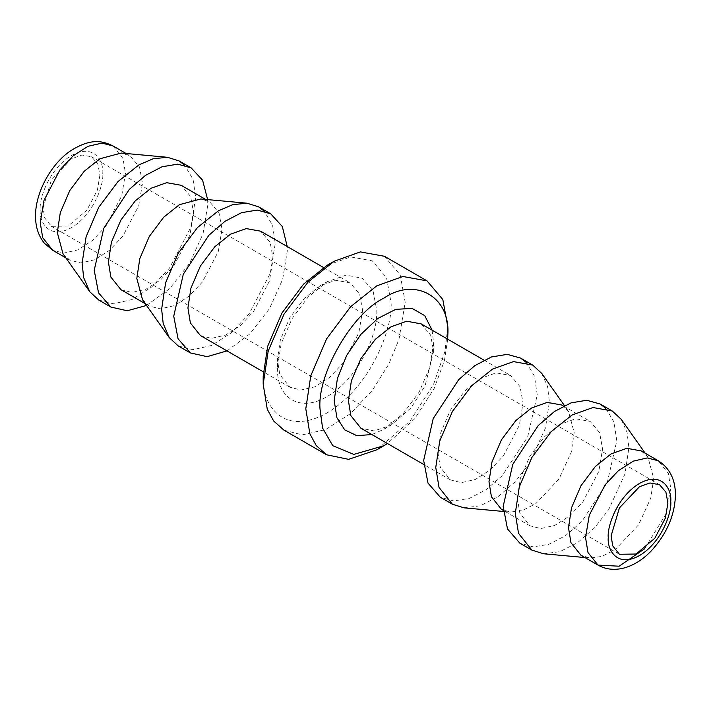 <?xml version="1.0" encoding="UTF-8"?>
<svg xmlns="http://www.w3.org/2000/svg" width="711" height="711" viewBox="0 0 711 711"><rect width="100%" height="100%" fill="white"/><g stroke="black" fill="none" stroke-linecap="round" stroke-linejoin="round"><path stroke-width="0.53" stroke-dasharray="3.56 2.67" d="M99.896 175.155L97.389 190.068L86.822 210.323L68.06 226.089L51.414 226.338L44.722 217.948L43.095 207.95L51.414 179.963L71.5 158.757L81.952 155.025L91.577 156.776L97.905 164.241L99.896 175.155M641.224 450.916L647.961 457.155L653.702 478.503L650.778 498.091L638.585 524.816L615.219 549.674L601.835 556.455L589.748 557.984L580.985 555.273M63.039 253.889L69.776 260.128L80.743 262.946L94.75 259.755L109.654 250.201L122.879 236.096L138.743 205.719L142.493 183.358L139.507 166.978L130.015 155.78L121.252 153.061M621.236 419.312L627.075 432.386L628.888 447.779L624.996 473.899L608.723 509.538L594.645 527.749L577.581 542.68L559.726 551.727L543.613 553.762M98.749 300.042L113.378 303.801L132.042 299.544L151.923 286.809L169.556 268.011L190.708 227.502L195.712 197.685L193.09 179.51L184.673 165.201M605.745 408.301L613.957 421.979L616.784 440.784L607.212 482.751L581.722 521.625L565.556 535.632L548.901 544.306L533.206 546.883L519.821 543.151M146.537 305.437L169.609 288.71L189.561 263.381L203.053 233.715L207.816 204.67L207.639 199.595M517.386 498.171L520.372 478.343L529.864 456.186L544.306 436.892L559.984 424.387L575.661 418.788L590.103 421.401L599.595 432.608L602.581 448.988L598.831 471.349L582.967 501.726L569.742 515.831L554.838 525.385L540.831 528.575L529.864 525.758L519.821 513.164L517.386 498.171M120.897 289.644L131.864 292.461L145.871 289.27L160.775 279.716L173.999 265.612L189.864 235.234L193.614 212.873L190.628 196.494L181.136 185.287M561.708 405.012L568.445 411.242L574.186 432.59L571.262 452.187L559.059 478.912L535.703 503.77L522.309 510.551L510.231 512.08L501.459 509.36M142.556 299.802L149.292 306.041L160.268 308.858L174.266 305.668L189.179 296.105L202.404 282.009L218.259 251.632L222.019 229.271L219.024 212.891L209.541 201.684L200.769 198.973M541.72 373.399L547.559 386.482L549.372 401.866L545.47 427.995L529.206 463.625L515.12 481.836L498.055 496.767L480.201 505.814L464.096 507.85M178.265 345.955L192.903 349.714L211.567 345.457L231.448 332.712L249.081 313.915L270.224 273.415L275.237 243.597L272.615 225.423L264.19 211.114M526.22 362.388L534.432 376.066L537.258 394.872L527.686 436.838L502.197 475.712L486.04 489.719L469.384 498.393L453.68 500.971L440.296 497.238M226.978 350.887L249.783 333.974L269.425 308.734L282.667 279.325L287.342 250.583L287.226 246.539M437.86 452.267L440.856 432.43L450.339 410.274L464.781 390.988L480.458 378.474L496.145 372.875L510.587 375.497L520.07 386.695L523.065 403.075L519.306 425.436L503.441 455.813L490.226 469.918L475.312 479.472L461.315 482.662L450.339 479.845L440.296 467.251L437.86 452.267M200.413 335.548L211.389 338.374L225.387 335.183L240.3 325.62L253.525 311.525L269.38 281.147L273.14 258.777L270.144 242.398L260.661 231.199M421.125 323.843L430.608 335.041L433.603 351.421L425.08 385.86L411.047 407.847L390.997 425.214L374.084 430.928L360.877 428.191M362.601 310.431L359.606 294.052L350.123 282.854L335.681 280.232L320.003 285.84L304.317 298.344L289.875 317.639L280.392 339.787L277.397 359.624L279.832 374.608L289.875 387.202L300.851 390.028L314.849 386.828L329.762 377.274L342.986 363.179L358.842 332.792L362.601 310.431M432.128 330.197L433.603 343.226L433.603 351.421M433.603 343.226L429.817 367.374L419.046 392.205L402.924 413.962L383.904 429.311L371.88 434.545M277.397 367.818C276.712 398.88 300.54 412.638 327.096 396.516C353.66 381.976 377.488 340.702 376.803 310.431L373.017 290.657L362.246 278.259L346.115 275.121L327.096 281.734L308.076 297.082L291.954 318.839L281.183 343.671L277.397 367.818L277.397 359.624M447.699 339.191L444.402 360.726L434.199 388.393L414.744 418.735L387.459 443.54M263.194 376.021C260.635 399.084 279.805 439.211 327.096 412.913C374.395 384.598 393.565 322.332 390.997 302.237L386.517 277.663L372.288 260.866L350.621 256.938L327.096 265.336M447.806 326.829L444.962 351.421L433.603 384.216L410.211 420.868L376.803 449.805M283.991 430.182L302.282 434.883L325.62 429.568L350.47 413.633L372.502 390.143L388.837 364.032L398.942 339.502L405.199 302.237L400.213 274.935L384.402 256.271M102.739 173.52C103.993 162.241 94.616 142.627 71.5 155.478C48.375 169.325 38.998 199.764 40.251 209.594C38.998 220.872 48.375 240.487 71.5 227.627C94.616 213.789 103.993 183.349 102.739 173.52M644.575 548.83L665.745 514.355L670.749 488.333L668.304 473.348L658.27 460.755M112.978 145.942L123.021 158.526L125.456 173.52L121.705 195.881L105.841 226.258L92.617 240.362L77.703 249.917L63.706 253.107L52.73 250.29M619.423 554.278L51.414 226.338M659.586 484.706L91.577 156.776M126.078 153.496L130.015 155.78M69.776 260.128L65.83 257.853M647.961 457.155L645.17 453.191M584.922 557.548L589.748 557.984M563.539 406.07L590.103 421.401M529.864 525.758L503.29 510.418M205.595 199.409L209.541 201.684M149.292 306.041L145.355 303.757M568.445 411.242L564.463 405.608M503.361 511.449L510.231 512.08M484.022 360.157L510.587 375.497M450.339 479.845L423.774 464.505M323.541 267.505L350.123 282.854M289.875 387.202L263.301 371.853M383.904 429.311L390.997 425.214M320.003 285.84L327.096 281.734"/><path stroke-width="1.07" d="M611.105 535.89L612.731 545.879L619.423 554.278L636.069 554.029L654.822 538.254L665.398 517.999L667.905 503.095L665.914 492.172L659.586 484.706L649.961 482.965L639.5 486.697L619.423 507.894L611.105 535.89M658.27 460.755C669.655 468.06 675.388 479.436 675.45 494.892C674.828 515.342 666.66 534.13 650.938 551.256C642.406 560.028 633.128 565.689 623.12 568.24C613.886 570.382 605.523 569.333 598.022 565.103L580.985 555.273L570.942 542.68L568.507 527.686L571.493 507.858L580.985 485.702L595.427 466.407L611.105 453.902L626.782 448.303L641.224 450.916L658.27 460.755L647.294 457.937L633.297 461.128L618.383 470.682L605.159 484.786L589.295 515.164L585.544 537.525L587.979 552.518L598.022 565.103L619.148 566.205L644.575 548.83M184.673 165.201L179.074 160.908L167.387 157.282L121.252 153.061L99.896 158.757L84.218 171.271L69.776 190.557L60.284 212.713L57.298 232.55L63.039 253.889L89.764 291.732L98.749 300.042L110.854 307.036L127.225 310.76L146.537 305.437M584.922 557.548L543.613 553.762L531.926 550.136L518.532 533.348L515.288 513.36L519.279 486.919L531.926 457.377L551.185 431.657L572.088 414.984L593.001 407.519L612.251 411.002L621.236 419.312L645.17 453.191M167.387 157.282L153.141 158.766L138.912 164.89L117.999 181.563L98.749 207.283L86.102 236.825L82.112 263.266L83.685 277.69L89.764 291.732M531.926 550.136L519.821 543.151L507.503 528.975L503.184 506.374L512.755 464.407L538.245 425.534L554.411 411.527L571.066 402.853L586.762 400.275L600.146 404.017L605.745 408.301M207.639 199.595L202.591 180.212L191.179 167.903L177.794 164.161L162.099 166.738L145.444 175.413L129.278 189.419L103.788 228.293L94.216 270.26L98.536 292.861L110.854 307.036M205.595 199.409L181.136 185.287L166.694 182.674L151.016 188.273L135.339 200.778L120.897 220.072L111.405 242.229L108.419 262.057L110.854 277.05L120.897 289.644L145.355 303.757M503.29 510.418L501.459 509.36L491.417 496.767L488.981 481.782L491.976 461.946L501.459 439.789L515.902 420.503L531.579 407.99L547.266 402.39L561.708 405.012L563.539 406.07M264.19 211.114L258.6 206.821L246.904 203.195L200.769 198.973L179.421 204.67L163.734 217.175L149.292 236.47L139.809 258.626L136.814 278.454L142.556 299.802L169.28 337.645L178.265 345.955L190.37 352.94L207.168 356.646L226.978 350.887M503.361 511.449L464.096 507.85L452.4 504.223L439.016 487.435L435.763 467.456L439.754 441.007L452.4 411.465L471.66 385.744L492.572 369.071L513.475 361.606L532.735 365.09L541.72 373.399L564.463 405.608M246.904 203.195L232.666 204.679L218.428 210.803L197.525 227.476L178.265 253.196L165.619 282.738L161.628 309.178L163.201 323.594L169.28 337.645M452.4 504.223L440.296 497.238L427.986 483.062L423.658 460.461L433.23 418.495L458.728 379.621L474.886 365.614L491.541 356.94L507.245 354.362L520.63 358.104L526.22 362.388M287.226 246.539L282.311 226.498L270.704 213.807L257.32 210.074L241.616 212.651L224.96 221.325L208.803 235.332L183.314 274.206L173.742 316.173L178.061 338.774L190.37 352.94M323.541 267.505L260.661 231.199L246.219 228.587L230.542 234.186L214.855 246.69L200.413 265.985L190.93 288.142L187.935 307.97L190.37 322.963L200.413 335.548L263.301 371.853M423.774 464.505L360.877 428.191L350.834 415.606L348.399 400.613L351.394 380.776L360.877 358.628L375.319 339.334L390.997 326.829L406.683 321.23L421.125 323.843L484.022 360.157M371.88 434.545L356.833 435.674L344.728 429.862L336.907 417.73L334.197 400.613L337.423 378.421L346.675 355.393L360.753 334.499L377.834 318.457L395.707 309.356L412.051 308.37L424.734 315.631L432.128 330.197M387.459 443.54L383.904 445.708L353.829 454.391L332.784 445.708L322.554 427.995L320.003 408.816C317.142 373.959 352.283 313.089 383.904 298.131C415.517 276.579 450.658 296.869 447.806 335.023L447.699 339.191M427.009 280.863L384.402 256.271L360.335 251.907L334.197 261.239L327.096 265.336L303.579 284.098L281.911 313.036L267.683 346.266L263.194 376.021L263.194 384.216L267.256 409.198L273.628 420.965L283.991 430.182L326.598 454.782L316.226 445.566L309.863 433.799L305.801 408.816L310.787 375.755L326.598 338.836L350.665 306.681L376.803 285.831L402.933 276.499L427.009 280.863L442.82 299.527L447.806 326.829L447.806 335.023M383.904 445.708L376.803 449.805L348.603 459.342L326.598 454.782M334.197 261.239L308.067 282.089L283.991 314.235L268.18 351.163L263.194 384.216M608.26 537.525C607.007 527.704 616.384 497.256 639.5 483.418C662.625 470.558 672.002 490.181 670.749 501.451C672.002 511.28 662.625 541.72 639.5 555.567C616.384 568.427 607.007 548.803 608.26 537.525M40.251 222.712L44.011 200.342L59.875 169.965L73.091 155.869L88.004 146.306L102.002 143.115L112.978 145.942C101.966 140.467 90.581 138.432 71.118 150.448C50.641 163.992 35.168 193.321 35.55 216.153C35.488 226.791 38.438 235.83 44.402 243.278L52.73 250.29L42.696 237.696L40.251 222.712M112.978 145.942L126.078 153.496M65.83 257.853L52.73 250.29M600.146 404.017L612.251 411.002M179.074 160.908L191.179 167.903M520.63 358.104L532.735 365.09M258.6 206.821L270.704 213.807"/></g></svg>
